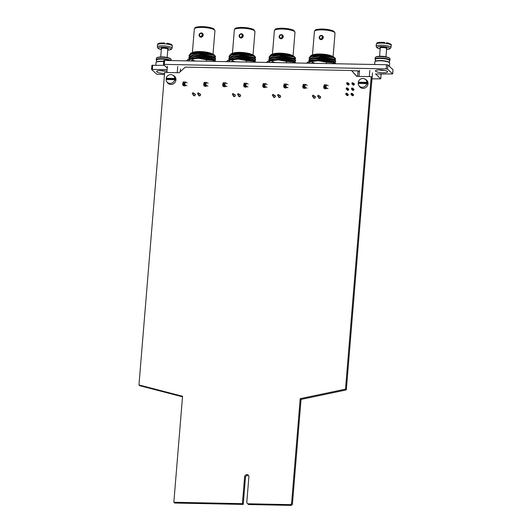 <?xml version="1.0" encoding="UTF-8"?>
<svg xmlns="http://www.w3.org/2000/svg" width="532" height="532" viewBox="0 0 532 532"><rect width="100%" height="100%" fill="white"/><g stroke="black" fill="none" stroke-linecap="round" stroke-linejoin="round"><path stroke-width="0.8" d="M290.459 504.642L291.576 503.624L300.208 398.668L345.507 389.151L371.203 76.655L372.028 77.413L346.332 389.909L301.032 399.419L292.401 504.383L291.283 505.4L248.524 504.529L247.699 503.771L290.459 504.642L291.283 505.4M371.203 76.655L356.746 76.362L351.532 70.517L356.899 76.362M351.532 70.517L185.262 67.132L179.111 72.744L164.654 72.452L138.965 384.949L139.783 385.707L182.509 396.806M138.965 384.949L182.556 396.274L173.838 502.268L174.662 503.026L243.237 504.422L245.452 477.483A2.208 2.075 132.5 0 1 248.604 475.588M173.838 502.268L242.412 503.664L243.237 504.422M242.412 503.664L244.627 476.725A2.208 2.075 132.5 0 1 248.251 475.149A2.208 2.075 132.5 0 1 248.883 476.818L246.755 502.713L247.699 503.771M291.576 503.624L292.401 504.383M300.208 398.668L301.032 399.419M345.507 389.151L346.332 389.909M348.527 83.384A0.858 0.805 132.5 0 1 348.234 85.034A0.858 0.805 132.5 0 1 347.509 84.502M353.773 83.491A0.858 0.805 132.5 0 1 353.474 85.14A0.858 0.805 132.5 0 1 352.756 84.608M327.04 88.186A2.035 1.909 132.5 0 1 324.114 85.752M324.753 85.14A2.035 1.909 132.5 0 1 326.03 84.827M326.302 84.874A2.035 1.909 132.5 0 1 327.113 85.313M325.178 86.217A2.035 1.909 132.5 0 1 325.963 85.705M287.014 87.368A2.035 1.909 132.5 0 1 284.095 84.94M284.726 84.329A2.035 1.909 132.5 0 1 286.01 84.016M286.276 84.063A2.035 1.909 132.5 0 1 287.074 84.488A2.035 1.909 132.5 0 1 287.087 84.495M285.152 85.406A2.035 1.909 132.5 0 1 285.937 84.894M306.053 87.76A2.035 1.909 132.5 0 1 303.134 85.326M303.765 84.714A2.035 1.909 132.5 0 1 305.049 84.402M305.315 84.448A2.035 1.909 132.5 0 1 306.126 84.887M304.191 85.792A2.035 1.909 132.5 0 1 304.976 85.28M206.961 85.738A2.035 1.909 132.5 0 1 204.042 83.311M204.674 82.699A2.035 1.909 132.5 0 1 205.957 82.387M206.223 82.433A2.035 1.909 132.5 0 1 207.034 82.872M205.099 83.777A2.035 1.909 132.5 0 1 205.884 83.265M185.974 85.313A2.035 1.909 132.5 0 1 183.055 82.886M183.686 82.267A2.035 1.909 132.5 0 1 184.97 81.961M185.236 82.008A2.035 1.909 132.5 0 1 186.047 82.44M184.119 83.351A2.035 1.909 132.5 0 1 184.897 82.839M266.027 86.942A2.035 1.909 132.5 0 1 263.107 84.515M263.739 83.896A2.035 1.909 132.5 0 1 265.022 83.591M265.288 83.63A2.035 1.909 132.5 0 1 266.1 84.069M264.165 84.98A2.035 1.909 132.5 0 1 264.949 84.462M226 86.131A2.035 1.909 132.5 0 1 223.081 83.697M223.713 83.085A2.035 1.909 132.5 0 1 224.996 82.773M225.262 82.819A2.035 1.909 132.5 0 1 226.073 83.258M224.145 84.162A2.035 1.909 132.5 0 1 224.923 83.65M246.988 86.556A2.035 1.909 132.5 0 1 244.068 84.123M244.7 83.511A2.035 1.909 132.5 0 1 245.983 83.198M246.25 83.245A2.035 1.909 132.5 0 1 247.061 83.684M245.126 84.588A2.035 1.909 132.5 0 1 245.91 84.076M352.902 94.078A0.858 0.805 132.5 0 1 352.61 95.727A0.858 0.805 132.5 0 1 351.885 95.188M348.094 88.678A0.858 0.805 132.5 0 1 347.795 90.327A0.858 0.805 132.5 0 1 347.07 89.788M353.341 88.784A0.858 0.805 132.5 0 1 353.042 90.433A0.858 0.805 132.5 0 1 352.317 89.895M347.655 93.971A0.858 0.805 132.5 0 1 347.363 95.62A0.858 0.805 132.5 0 1 346.638 95.082M314.332 96.132A1.071 1.004 132.5 0 1 315.303 97.542A1.071 1.004 132.5 0 1 313.335 97.063M314.166 98.201A1.071 1.004 132.5 0 1 314.159 97.822M319.579 96.239A1.071 1.004 132.5 0 1 320.55 97.649A1.071 1.004 132.5 0 1 318.582 97.17M319.413 98.307A1.071 1.004 132.5 0 1 319.406 97.928M234.28 94.503A1.071 1.004 132.5 0 1 235.25 95.913A1.071 1.004 132.5 0 1 233.282 95.434M234.12 96.571A1.071 1.004 132.5 0 1 234.107 96.192M194.253 93.685A1.071 1.004 132.5 0 1 195.224 95.102A1.071 1.004 132.5 0 1 193.256 94.623M194.094 95.76A1.071 1.004 132.5 0 1 194.08 95.374M199.5 93.792A1.071 1.004 132.5 0 1 200.471 95.208A1.071 1.004 132.5 0 1 198.502 94.729M199.34 95.866A1.071 1.004 132.5 0 1 199.327 95.481M279.553 95.421A1.071 1.004 132.5 0 1 280.524 96.837A1.071 1.004 132.5 0 1 278.555 96.359M279.386 97.496A1.071 1.004 132.5 0 1 279.38 97.11M239.526 94.61A1.071 1.004 132.5 0 1 240.497 96.019A1.071 1.004 132.5 0 1 238.529 95.541M239.36 96.684A1.071 1.004 132.5 0 1 239.353 96.299M274.306 95.314A1.071 1.004 132.5 0 1 275.277 96.724A1.071 1.004 132.5 0 1 273.308 96.245M274.14 97.389A1.071 1.004 132.5 0 1 274.133 97.004M180.228 71.727L180.454 69M177.236 72.704L177.741 66.507M167.414 66.3L166.908 72.498M370.864 91.531L372.546 72.904M369.321 76.615L369.833 70.417M359.506 70.204L358.994 76.409M351.778 70.736L358.029 70.862L359.353 72.079M358.029 70.862L357.577 76.375M353.029 82.812L352.942 83.856L351.911 83.83L351.998 82.793L353.029 82.812L354.339 84.009M352.942 83.856L354.086 84.901M351.911 83.83L353.315 85.12M352.596 88.106L352.51 89.143L351.479 89.123L351.566 88.086L352.596 88.106L353.9 89.303M352.51 89.143L353.654 90.194M351.479 89.123L352.882 90.413M347.349 87.999L347.263 89.037L346.232 89.017L346.319 87.98L347.349 87.999L348.653 89.196M347.263 89.037L348.407 90.088M346.232 89.017L347.635 90.307M346.917 93.286L346.831 94.33L345.793 94.31L345.88 93.266L346.917 93.286L348.221 94.49M346.831 94.33L347.975 95.381M345.793 94.31L347.203 95.6M352.164 93.393L352.078 94.437L351.04 94.417L351.127 93.373L352.164 93.393L353.467 94.596M352.078 94.437L353.221 95.487M351.04 94.417L352.45 95.707M347.782 82.706L347.702 83.75L346.664 83.724L346.751 82.686L347.782 82.706L349.092 83.903M347.702 83.75L348.839 84.794M346.664 83.724L348.068 85.014M270.01 55.926L270.961 54.816A12.083 2.647 4.7 0 1 282.858 53.732A12.083 2.647 4.7 0 1 294.422 56.744L295.566 58.028L295.167 59.358M270.442 55.228L276.713 53.818A12.389 2.713 4.7 0 1 292.314 55.747C288.623 54.743 283.702 54.35 277.571 54.563L270.515 55.687L269.106 56.991L269.431 58.314M295.566 58.028L293.784 56.971A13.44 2.946 -175.3 0 0 277.571 54.563M276.713 53.818L270.296 55.787M294.808 59.571L294.316 58.327L281.222 55.847L273.674 56.279L270.123 57.902M292.314 55.747L281.342 54.204L271.466 55.288M295.772 60.715L295.054 59.278L283.21 56.778L270.342 57.802L268.933 59.105L268.893 59.571L273.009 57.549L282.565 57.203L291.988 58.58L295.772 60.715L295.001 61.479M293.784 56.971L278.821 54.996L271.859 55.707L269.066 57.449M269.259 60.429L268.893 59.571M269.764 60.555L284.906 59.518L292.66 60.941L295.593 62.876M295.599 62.829L294.874 61.399L283.037 58.892L270.17 59.916L268.926 60.774M294.635 61.685L294.675 61.213L291.356 59.311L282.971 58.055L274.206 58.281L269.943 60.016M292.879 61.998L282.146 60.129M295.307 57.782L294.276 58.793L283.237 56.419L270.342 57.802M294.874 61.399L293.95 60.814L283.064 58.533L270.17 59.916M278.223 95.833A0.678 0.638 132.5 0 1 277.677 94.935A0.678 0.638 132.5 0 1 278.735 94.676A0.678 0.638 132.5 0 1 278.223 95.833M272.371 95.055A0.678 0.638 -47.5 0 0 273.262 95.674A0.678 0.638 -47.5 0 0 273.488 94.57A0.678 0.638 -47.5 0 0 272.371 95.055M264.943 84.575A2.068 1.942 -47.5 0 0 264.397 84.954L264.264 84.887M264.364 84.921L264.324 87.534M264.364 87.574L264.397 84.954M285.352 87.999L285.345 85.346L285.305 87.96M285.923 85.007A2.068 1.942 -47.5 0 0 285.378 85.379M285.225 87.933L284.706 87.76M284.46 85.067L284.487 86.842L284.261 87.501L284.487 86.842L283.942 86.736L284.174 83.93L283.942 86.736M284.434 83.936L284.62 84.508M284.055 87.667L284.261 86.982M287.992 87.747L286.05 86.909L286.01 83.97L285.777 86.776L286.276 83.976L288.224 84.94M286.249 87.015L285.777 86.776M286.189 86.995L285.824 86.876M265.262 86.59L264.836 86.443L265.022 83.544L264.796 86.35L265.288 83.551L267.237 84.515M267.011 87.315L265.202 86.57M264.238 87.507L263.726 87.328M263.48 84.641L263.506 86.417L263.28 87.075L263.506 86.417L262.961 86.31L263.187 83.504L262.961 86.31M263.453 83.511L263.633 84.083M263.067 87.235L263.274 86.556M275.27 53.692A9.523 2.088 4.7 0 1 290.352 54.936M273.096 54.005A10.341 2.268 -175.3 0 1 280.091 53.173A10.341 2.268 4.7 0 1 292.447 55.594M281.302 34.607A2.121 1.995 132.5 0 0 279.766 38.231C278.662 36.376 279.187 35.165 281.342 34.587L282.638 35.105A2.121 1.995 -47.5 0 1 281.029 38.73A2.121 1.995 132.5 0 1 279.766 38.231L281.262 38.942L282.638 35.105A2.121 1.995 -47.5 0 0 281.368 34.607M282.359 28.229A9.523 2.088 -175.3 0 0 280.238 28.249C274.406 28.821 275.357 29.061 274.386 30.617A10.341 2.268 -175.3 0 1 282.073 29.061A10.341 2.268 4.7 0 1 294.994 32.312L293.963 30.543C293.112 30.204 294.415 30.264 289.608 29.021A9.523 2.088 4.7 0 0 282.359 28.229M268.148 61.06A15.102 3.305 4.7 0 1 268.248 61.02A15.102 3.305 4.7 0 1 278.03 59.93L278.342 59.936A15.102 3.305 4.7 0 1 292.593 61.905L292.819 61.978A15.102 3.305 4.7 0 1 295.194 62.869M266.579 62.291L268.248 61.02M278.342 59.936L286.482 61.413L286.376 62.69M267.53 61.399L269.671 61.074L269.564 62.35M269.671 61.074L278.03 59.93M271.406 62.384L272.597 61.526L274.638 62.45M286.482 61.413L292.593 61.905M292.819 61.978L295.067 62.869M269.072 62.337L268.507 62.33M310.036 56.744L310.981 55.627A12.083 2.647 4.7 0 1 322.884 54.55A12.083 2.647 4.7 0 1 334.448 57.556L335.592 58.839L335.187 60.169M310.469 56.04L316.74 54.63A12.389 2.713 4.7 0 1 332.34 56.558C328.643 55.561 323.729 55.168 317.597 55.375L310.542 56.498L309.132 57.802L309.458 59.125M335.592 58.839L333.81 57.782A13.44 2.946 -175.3 0 0 317.597 55.375M316.74 54.63L310.322 56.598M334.834 60.382L334.342 59.138L321.248 56.665L313.7 57.097L310.143 58.713M332.34 56.558L321.368 55.015L311.493 56.099M335.798 61.526L335.074 60.096L323.237 57.596L310.369 58.613L308.959 59.916L308.919 60.382L313.029 58.367L322.585 58.021L332.015 59.391L335.798 61.526L335.027 62.297M333.81 57.782L318.848 55.807L311.885 56.518L309.092 58.267M309.285 61.246L308.919 60.382M309.79 61.366L324.932 60.329L332.686 61.752L335.619 63.694M335.625 63.641L334.901 62.211L323.064 59.71L310.196 60.734L308.952 61.592M334.661 62.503L334.701 62.031L331.383 60.129L322.997 58.866L314.232 59.099L309.97 60.834M332.912 62.809L322.166 60.947M335.333 58.593L334.302 59.611L323.263 57.23L310.369 58.613M334.901 62.211L333.976 61.632L323.09 59.345L310.196 60.734M318.249 96.651A0.678 0.638 132.5 0 1 317.704 95.753A0.678 0.638 132.5 0 1 318.761 95.487A0.678 0.638 132.5 0 1 318.249 96.651M312.397 95.866A0.678 0.638 -47.5 0 0 313.288 96.485A0.678 0.638 -47.5 0 0 313.514 95.381A0.678 0.638 -47.5 0 0 312.397 95.866M304.969 85.393A2.068 1.942 -47.5 0 0 304.417 85.765L304.284 85.699M304.384 85.738L304.351 88.352M304.39 88.392L304.417 85.765M325.378 88.817L325.404 86.191L325.331 88.778M325.95 85.818A2.068 1.942 -47.5 0 0 325.404 86.191M325.245 88.744L324.733 88.571M324.487 85.878L324.513 87.66L324.287 88.319L324.513 87.66L323.968 87.554L324.201 84.748L323.968 87.554M324.46 84.754L324.646 85.326M324.081 88.478L324.287 87.8M328.018 88.558L326.076 87.727L326.036 84.781L325.803 87.587L326.296 84.794L328.251 85.752M326.276 87.833L325.803 87.587M326.216 87.813L325.85 87.687M305.288 87.408L304.863 87.261L305.049 84.355L304.823 87.162L305.315 84.362L307.263 85.326M307.031 88.132L305.228 87.388M304.264 88.319L303.752 88.146M303.506 85.453L303.533 87.235L303.3 87.886L303.533 87.235L302.987 87.122L303.213 84.322L302.987 87.122M303.479 84.322L303.659 84.894M303.094 88.053L303.3 87.374M315.296 54.51A9.523 2.088 4.7 0 1 330.379 55.747M313.122 54.823A10.341 2.268 -175.3 0 1 320.118 53.991A10.341 2.268 4.7 0 1 332.473 56.412M321.328 35.418A2.121 1.995 132.5 0 0 319.792 39.042C318.688 37.193 319.213 35.977 321.368 35.405L322.665 35.917A2.121 1.995 -47.5 0 1 321.055 39.548A2.121 1.995 132.5 0 1 319.792 39.042L321.288 39.754L322.665 35.917A2.121 1.995 -47.5 0 0 321.395 35.418M322.385 29.041A9.523 2.088 -175.3 0 0 320.257 29.061C314.432 29.639 315.383 29.878 314.412 31.435A10.341 2.268 -175.3 0 1 322.099 29.878A10.341 2.268 4.7 0 1 335.02 33.13L333.983 31.361C333.132 31.022 334.435 31.075 329.634 29.832A9.523 2.088 4.7 0 0 322.385 29.041M308.174 61.878A15.102 3.305 4.7 0 1 308.274 61.832A15.102 3.305 4.7 0 1 318.056 60.741L318.369 60.748A15.102 3.305 4.7 0 1 332.62 62.723L332.846 62.789A15.102 3.305 4.7 0 1 335.22 63.687M306.605 63.102L308.274 61.832M318.369 60.748L326.508 62.231L326.402 63.508M307.556 62.211L309.697 61.885L309.591 63.162M309.697 61.885L318.056 60.741M311.433 63.202L312.623 62.344L314.665 63.268M326.508 62.231L332.62 62.723M332.846 62.789L335.087 63.68M309.099 63.155L308.533 63.142M189.964 54.297L190.908 53.187A12.083 2.647 4.7 0 1 202.805 52.103A12.083 2.647 4.7 0 1 214.369 55.115L215.52 56.399L215.114 57.729M190.39 53.599L196.66 52.189A12.389 2.713 4.7 0 1 212.268 54.118C208.571 53.12 203.656 52.721 197.518 52.934L190.463 54.058L189.053 55.361L189.379 56.685M215.52 56.399L213.731 55.341A13.44 2.946 -175.3 0 0 197.518 52.934M196.66 52.189L190.243 54.158M214.755 57.941L214.263 56.698L201.169 54.217L193.621 54.65L190.07 56.272M212.268 54.118L201.289 52.575L191.414 53.659M215.719 59.085L215.001 57.656L203.157 55.148L190.29 56.173L188.88 57.476L188.84 57.941L192.956 55.92L202.512 55.574L211.935 56.951L215.719 59.085L214.955 59.85M213.731 55.341L198.768 53.366L191.806 54.078L189.013 55.82M189.206 58.799L188.84 57.941M189.711 58.926L204.853 57.888L212.607 59.311L215.54 61.246M215.546 61.2L214.828 59.77L202.985 57.27L190.117 58.287L188.873 59.145M214.582 60.063L214.622 59.584L211.304 57.689L202.918 56.425L194.153 56.651L189.897 58.387M212.833 60.369L202.094 58.5M215.254 56.153L214.223 57.163L203.191 54.789L190.29 56.173M214.828 59.77L213.904 59.185L203.011 56.904L190.117 58.287M198.17 94.211A0.678 0.638 132.5 0 1 197.625 93.306A0.678 0.638 132.5 0 1 198.682 93.047A0.678 0.638 132.5 0 1 198.17 94.211M192.325 93.426A0.678 0.638 -47.5 0 0 193.209 94.044A0.678 0.638 -47.5 0 0 193.435 92.94A0.678 0.638 -47.5 0 0 192.325 93.426M184.89 82.945A2.068 1.942 -47.5 0 0 184.345 83.325L184.212 83.258M184.311 83.291L184.272 85.905M184.318 85.945L184.345 83.325M205.299 86.377L205.498 83.936L205.259 86.33M205.877 83.378A2.068 1.942 -47.5 0 0 205.325 83.75M205.172 86.304L204.66 86.131M204.414 83.438L204.441 85.22L204.208 85.871L204.441 85.22L203.896 85.107L204.122 82.3L203.896 85.107M204.388 82.307L204.567 82.879M204.002 86.038L204.208 85.353M207.939 86.118L205.997 85.28L205.957 82.34L205.731 85.147L206.223 82.347L208.172 83.311M206.197 85.393L205.731 85.147M206.137 85.366L205.771 85.246M185.216 84.96L184.784 84.814L184.976 81.915L184.744 84.721L185.236 81.921L187.184 82.886M186.958 85.692L185.149 84.94M184.185 85.878L183.673 85.699M183.427 83.012L183.454 84.788L183.227 85.446L183.454 84.788L182.908 84.681L183.141 81.875L182.908 84.681M183.4 81.881L183.58 82.453M183.021 85.605L183.221 84.927M195.217 52.063A9.523 2.088 4.7 0 1 210.3 53.306M193.043 52.375A10.341 2.268 -175.3 0 1 200.039 51.544A10.341 2.268 4.7 0 1 212.394 53.971M201.256 32.977A2.121 1.995 132.5 0 0 199.713 36.602C198.609 34.746 199.134 33.536 201.289 32.957L202.586 33.476A2.121 1.995 -47.5 0 1 200.983 37.1A2.121 1.995 132.5 0 1 199.713 36.602L201.209 37.313L202.586 33.476A2.121 1.995 -47.5 0 0 201.322 32.977M202.313 26.6A9.523 2.088 -175.3 0 0 200.185 26.62C194.36 27.192 195.304 27.438 194.333 28.987A10.341 2.268 -175.3 0 1 202.02 27.438A10.341 2.268 4.7 0 1 214.941 30.683L213.911 28.914C213.059 28.575 214.363 28.635 209.561 27.391A9.523 2.088 4.7 0 0 202.313 26.6M188.095 59.431A15.102 3.305 4.7 0 1 188.195 59.391A15.102 3.305 4.7 0 1 197.977 58.301L198.29 58.307A15.102 3.305 4.7 0 1 212.541 60.282L212.767 60.349A15.102 3.305 4.7 0 1 215.141 61.24M186.532 60.661L188.195 59.391M198.29 58.307L206.429 59.784L206.33 61.06M187.477 59.77L189.618 59.444L189.518 60.721M189.618 59.444L197.977 58.301M191.354 60.754L192.544 59.897L194.586 60.821M206.429 59.784L212.541 60.282M212.767 60.349L215.014 61.24M189.02 60.708L188.454 60.701M229.99 55.115L230.935 53.998A12.083 2.647 4.7 0 1 242.831 52.921A12.083 2.647 4.7 0 1 254.396 55.926L255.546 57.21L255.141 58.54M230.416 54.41L236.687 53.001A12.389 2.713 4.7 0 1 252.288 54.929C248.597 53.931 243.676 53.539 237.545 53.745L230.489 54.869L229.079 56.173L229.405 57.496M255.546 57.21L253.757 56.153A13.44 2.946 -175.3 0 0 237.545 53.745M236.687 53.001L230.27 54.969M254.781 58.759L254.289 57.509L241.196 55.035L233.648 55.468L230.097 57.084M252.288 54.929L241.315 53.386L231.44 54.47M255.746 59.897L255.028 58.467L243.184 55.966L230.316 56.991L228.906 58.287L228.866 58.753L232.983 56.738L242.539 56.392L251.962 57.762L255.746 59.897L254.981 60.668M253.757 56.153L238.795 54.178L231.832 54.889L229.039 56.638M229.232 59.617L228.866 58.753M229.738 59.737L244.88 58.7L252.633 60.123L255.566 62.064M255.573 62.011L254.855 60.581L243.011 58.081L230.143 59.105L228.9 59.963M254.609 60.874L254.648 60.402L251.33 58.5L242.944 57.237L234.18 57.469L229.924 59.205M252.86 61.18L242.113 59.318M255.28 56.971L254.249 57.981L243.21 55.601L230.316 56.991M254.855 60.581L253.924 60.003L243.038 57.722L230.143 59.105M238.196 95.022A0.678 0.638 132.5 0 1 237.651 94.124A0.678 0.638 132.5 0 1 238.708 93.858A0.678 0.638 132.5 0 1 238.196 95.022M232.351 94.237A0.678 0.638 -47.5 0 0 233.235 94.856A0.678 0.638 -47.5 0 0 233.462 93.752A0.678 0.638 -47.5 0 0 232.351 94.237M224.916 83.763A2.068 1.942 -47.5 0 0 224.371 84.136L224.238 84.076M224.338 84.109L224.298 86.723M224.338 86.763L224.371 84.136M245.325 87.188L245.352 84.561L245.285 87.148M245.897 84.189A2.068 1.942 -47.5 0 0 245.352 84.561M245.199 87.115L244.68 86.942M244.434 84.249L244.467 86.031L244.235 86.689L244.467 86.031L243.915 85.925L244.148 83.118L243.915 85.925M244.414 83.125L244.594 83.697M244.028 86.849L244.235 86.171M247.965 86.929L246.023 86.098L245.983 83.158L245.757 85.958L246.25 83.165L248.198 84.123M246.223 86.204L245.757 85.958M246.163 86.184L245.797 86.058M225.242 85.778L224.81 85.632L225.003 82.726L224.77 85.532L225.262 82.733L227.211 83.697M226.984 86.503L225.176 85.758M224.211 86.689L223.699 86.517M223.453 83.823L223.48 85.605L223.254 86.264L223.48 85.605L222.935 85.492L223.161 82.693L222.935 85.492M223.427 82.699L223.606 83.271M223.048 86.423L223.247 85.745M235.244 52.881A9.523 2.088 4.7 0 1 250.326 54.118M233.069 53.193A10.341 2.268 -175.3 0 1 240.065 52.362A10.341 2.268 4.7 0 1 252.421 54.783M241.282 33.789A2.121 1.995 132.5 0 0 239.739 37.42C238.635 35.564 239.161 34.347 241.315 33.775L242.612 34.287A2.121 1.995 -47.5 0 1 241.009 37.918A2.121 1.995 132.5 0 1 239.739 37.42L241.235 38.124L242.612 34.287A2.121 1.995 -47.5 0 0 241.348 33.789M242.339 27.411A9.523 2.088 -175.3 0 0 240.211 27.431C234.379 28.01 235.33 28.249 234.359 29.805A10.341 2.268 -175.3 0 1 242.047 28.249A10.341 2.268 4.7 0 1 254.968 31.501L253.937 29.732C253.086 29.393 254.389 29.446 249.581 28.203A9.523 2.088 4.7 0 0 242.339 27.411M228.122 60.249A15.102 3.305 4.7 0 1 228.221 60.202A15.102 3.305 4.7 0 1 238.004 59.112L238.316 59.119A15.102 3.305 4.7 0 1 252.567 61.094L252.793 61.16A15.102 3.305 4.7 0 1 255.167 62.058M226.552 61.473L228.221 60.202M238.316 59.119L246.456 60.601L246.349 61.878M227.503 60.581L229.644 60.256L229.538 61.532M229.644 60.256L238.004 59.112M231.38 61.572L232.57 60.715L234.612 61.639M246.456 60.601L252.567 61.094M252.793 61.16L255.041 62.051M229.046 61.526L228.481 61.513M164.574 73.436A6.105 1.337 4.7 0 1 164.262 73.436A6.105 1.337 4.7 0 1 156.634 71.514A6.105 1.337 4.7 0 1 161.169 70.596A6.105 1.337 4.7 0 1 166.995 71.394M383.087 72.778A6.105 1.337 4.7 0 1 375.452 70.856A6.105 1.337 4.7 0 1 379.994 69.938A6.105 1.337 4.7 0 1 387.622 71.853A6.105 1.337 4.7 0 1 383.087 72.778M167.148 69.572L151.56 69.433L156.721 74.207L164.474 74.606M372.061 78.829L380.759 78.829L381.098 74.66L380.267 73.862M375.552 73.882L380.759 78.829M375.545 74.008L392.696 73.935L393.002 69.705L387.875 64.997L386.571 64.731L163.876 60.442M167.274 68.043L163.53 64.611L164.295 64.379L386.232 68.894L387.535 69.167L392.696 73.935M164.335 65.343L151.939 65.336M379.555 56.299L380.234 48.04A3.212 0.705 4.7 0 1 384.397 47.7A3.212 0.705 4.7 0 1 386.638 48.565L385.959 56.824M380.227 48.119L380.008 47.873A3.544 0.778 4.7 0 1 384.523 47.321A3.544 0.778 4.7 0 1 386.884 48.439L386.631 48.645M385.826 43.405L386.857 42.766L387.097 43.617A7.448 1.629 -175.3 0 0 385.953 43.425A7.448 1.629 -175.3 0 0 384.742 43.272L384.57 42.4C375.393 41.975 376.962 43.378 376.304 44.203A7.448 1.629 4.7 0 1 384.742 43.272M387.097 43.617A7.448 1.629 4.7 0 1 391.14 45.419C391.971 44.661 390.568 43.77 386.937 42.746L386.857 42.766M379.117 56.345A5.293 1.157 4.7 0 1 384.264 56.498A5.293 1.157 4.7 0 1 386.385 56.944M375.406 59.677L375.233 59.491A7.448 1.629 4.7 0 1 375.073 59.112L375.193 57.722A7.448 1.629 4.7 0 1 375.412 57.37L375.798 57.057A7.069 1.549 4.7 0 1 384.756 56.651A7.069 1.549 4.7 0 1 389.537 58.188L389.87 58.56A7.448 1.629 4.7 0 1 390.029 58.939L389.916 60.335A7.448 1.629 4.7 0 1 389.697 60.681L389.504 60.841M375.412 57.37A7.448 1.629 4.7 0 1 384.842 56.944A7.448 1.629 4.7 0 1 389.87 58.56M375.073 59.112A7.448 1.629 4.7 0 1 384.722 58.334A7.448 1.629 4.7 0 1 389.916 60.335M375.26 61.419L375.419 59.504A7.076 1.549 4.7 0 1 384.583 58.766A7.076 1.549 4.7 0 1 389.517 60.661L389.358 62.583M374.634 64.485L374.847 61.931A7.448 1.629 4.7 0 1 375.067 61.579L375.452 61.266A7.076 1.549 4.7 0 1 384.41 60.861A7.076 1.549 4.7 0 1 389.191 62.397L389.524 62.769A7.448 1.629 4.7 0 1 389.683 63.148L389.417 66.414M375.067 61.579A7.448 1.629 4.7 0 1 384.496 61.153A7.448 1.629 4.7 0 1 389.524 62.769M384.343 70.384A5.546 1.217 4.7 0 1 380.061 70.138A5.546 1.217 4.7 0 1 378.93 69.938M160.731 56.957L161.409 48.698A3.212 0.705 4.7 0 1 164.98 48.286A3.212 0.705 4.7 0 1 167.813 49.223L167.134 57.483M161.402 48.778L161.183 48.532A3.544 0.778 4.7 0 1 165.046 47.9A3.544 0.778 4.7 0 1 168.065 49.097L167.806 49.303M166.509 43.996L166.928 43.232L166.968 44.063A7.448 1.629 -175.3 0 0 165.751 43.91A7.448 1.629 -175.3 0 0 164.514 43.804L164.501 42.952C156.435 42.919 158.217 44.016 157.479 44.861A7.448 1.629 4.7 0 1 164.514 43.804M166.968 44.063A7.448 1.629 4.7 0 1 172.321 46.078C171.969 44.947 172.681 44.316 166.955 43.212L166.928 43.232M160.292 57.004A5.293 1.157 4.7 0 1 164.468 57.03A5.293 1.157 4.7 0 1 167.56 57.602M156.581 60.342L156.415 60.149A7.448 1.629 4.7 0 1 156.255 59.77L156.368 58.38A7.448 1.629 4.7 0 1 156.588 58.028L156.98 57.715A7.069 1.549 4.7 0 1 164.627 57.143A7.069 1.549 4.7 0 1 170.712 58.846L171.051 59.218A7.448 1.629 4.7 0 1 171.211 59.597L171.144 60.349M156.588 58.028A7.448 1.629 4.7 0 1 164.641 57.429A7.448 1.629 4.7 0 1 171.051 59.218M156.255 59.77A7.448 1.629 4.7 0 1 164.528 58.826A7.448 1.629 4.7 0 1 170.599 60.335M156.435 62.084L156.594 60.163A7.076 1.549 4.7 0 1 164.455 59.265A7.076 1.549 4.7 0 1 169.442 60.309M155.81 65.17L156.022 62.59A7.448 1.629 4.7 0 1 156.242 62.237L156.627 61.925A7.076 1.549 4.7 0 1 163.763 61.306M156.242 62.237A7.448 1.629 4.7 0 1 163.743 61.586M165.525 71.042A5.546 1.217 4.7 0 1 162.267 70.929A5.546 1.217 4.7 0 1 160.105 70.596M166.057 79.527L174.689 79.7A4.522 4.243 132.5 0 1 166.057 79.527M174.789 78.45L166.164 78.277A4.522 4.243 132.5 0 1 174.789 78.45L175.44 78.902A4.688 4.402 -47.5 0 1 175.341 80.152L174.689 79.7M172.647 75.072L173.658 75.604A4.821 4.529 132.5 0 1 170.905 84.475A4.821 4.529 132.5 0 1 167.327 82.5L166.709 81.536M166.164 78.277L166.483 78.723A4.688 4.402 -47.5 0 0 166.383 79.534M166.483 78.723L175.44 78.902M358.149 83.438L366.774 83.61A4.522 4.243 132.5 0 1 358.149 83.438M366.881 82.36L358.249 82.187A4.522 4.243 132.5 0 1 366.881 82.36L367.532 82.812A4.688 4.402 -47.5 0 1 367.432 84.063L366.774 83.61M364.733 78.975L365.75 79.514A4.821 4.529 132.5 0 1 362.997 88.385A4.821 4.529 132.5 0 1 359.419 86.41L358.801 85.446M358.249 82.187L358.575 82.633A4.688 4.402 -47.5 0 0 358.468 83.444M358.575 82.633L367.532 82.812M244.627 476.725L245.452 477.483M280.936 38.078A1.576 1.483 -47.5 0 0 282.585 36.575A1.576 1.483 -47.5 0 0 281.189 35.006A1.576 1.483 132.5 0 0 279.539 36.508A1.576 1.483 132.5 0 0 280.936 38.078M320.962 38.889A1.576 1.483 -47.5 0 0 322.611 37.386A1.576 1.483 -47.5 0 0 321.215 35.824A1.576 1.483 132.5 0 0 319.566 37.326A1.576 1.483 132.5 0 0 320.962 38.889M200.883 36.449A1.576 1.483 -47.5 0 0 202.532 34.946A1.576 1.483 -47.5 0 0 201.136 33.376A1.576 1.483 132.5 0 0 199.493 34.879A1.576 1.483 132.5 0 0 200.883 36.449M240.91 37.26A1.576 1.483 -47.5 0 0 242.559 35.757A1.576 1.483 -47.5 0 0 241.162 34.194A1.576 1.483 132.5 0 0 239.52 35.697A1.576 1.483 132.5 0 0 240.91 37.26M152.697 65.104L152.358 69.273M386.232 68.894L386.571 64.731M164.634 60.216L164.295 64.379M392.663 73.868L393.002 69.705M387.875 64.997L387.535 69.167M380.726 78.763L381.065 74.593M380.161 48.917A6.357 1.39 4.7 0 1 377.693 46.949A6.357 1.39 4.7 0 1 385.368 46.796A6.357 1.39 4.7 0 1 389.763 48.332A6.357 1.39 4.7 0 1 386.565 49.443M380.161 48.951L376.962 47.82L376.131 46.311A7.448 1.629 4.7 0 1 385.78 45.539A7.448 1.629 4.7 0 1 390.967 47.534L391.14 45.419M161.336 49.576A6.357 1.39 4.7 0 1 158.649 47.714A6.357 1.39 4.7 0 1 165.366 47.308A6.357 1.39 4.7 0 1 170.852 48.851A6.357 1.39 4.7 0 1 167.746 50.101M161.336 49.609L158.137 48.479L157.306 46.969A7.448 1.629 4.7 0 1 165.578 46.025A7.448 1.629 4.7 0 1 172.149 48.193L172.321 46.078M270.515 55.687L271.526 55.261M295.054 59.278L294.123 58.7M277.817 95.674L279.772 97.469M278.735 94.676L280.617 96.398M274.525 97.363L272.57 95.567M275.37 96.292L273.488 94.57M284.028 85.12L284.347 84.495M263.041 84.694L263.36 84.069M293.059 55.853L294.994 32.312M272.451 54.158L274.386 30.617M310.542 56.498L311.553 56.079M335.074 60.096L334.149 59.511M317.843 96.492L319.798 98.287M318.761 95.487L320.643 97.21M314.552 98.181L312.597 96.385M315.396 97.103L313.514 95.381M324.055 85.931L324.374 85.313M303.067 85.506L303.386 84.887M333.085 56.665L335.02 33.13M312.477 54.976L314.412 31.435M190.463 54.058L191.473 53.632M215.001 57.656L214.077 57.07M197.764 94.044L199.719 95.84M198.682 93.047L200.564 94.769M194.473 95.733L192.518 93.938M195.317 94.663L193.435 92.94M203.975 83.491L204.295 82.872M182.988 83.065L183.307 82.44M213.006 54.224L214.941 30.683M192.398 52.528L194.333 28.987M230.489 54.869L231.5 54.45M255.028 58.467L254.103 57.888M237.791 94.862L239.746 96.658M238.708 93.858L240.59 95.587M234.499 96.551L232.544 94.756M235.344 95.474L233.462 93.752M244.002 84.309L244.321 83.684M223.014 83.876L223.334 83.258M253.033 55.042L254.968 31.501M232.424 53.346L234.359 29.805M151.56 69.433L151.906 65.27M163.497 64.545L163.843 60.375M376.131 46.311L376.304 44.203M386.565 49.476L389.896 48.884L390.967 47.534M157.306 46.969L157.479 44.861M167.74 50.134L171.085 49.536L172.149 48.193"/></g></svg>
